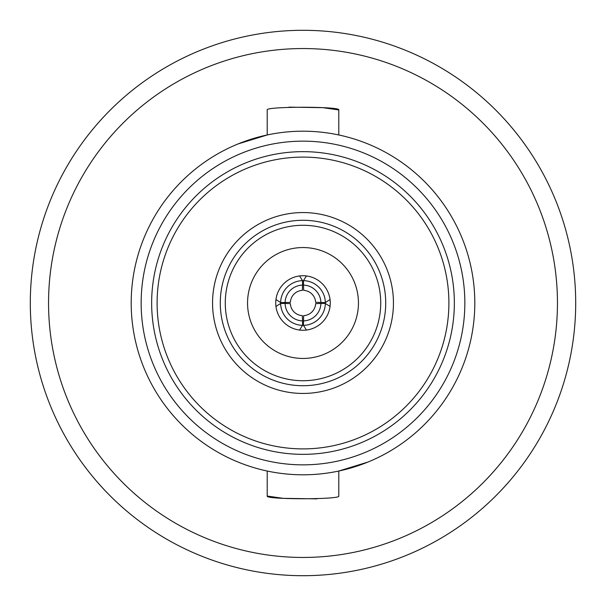 <?xml version="1.0" encoding="UTF-8"?>
<svg xmlns="http://www.w3.org/2000/svg" width="606" height="606" viewBox="0 0 606 606"><rect width="100%" height="100%" fill="white"/><g stroke="black" fill="none" stroke-linecap="round" stroke-linejoin="round"><path stroke-width="0.91" d="M289.054 107.148L322.786 107.656L338.784 109.944C341.004 106.361 265.011 106.368 267.216 109.944L267.216 134.971L238.113 143.925M338.784 109.944L338.784 134.971M316.946 498.852L283.214 498.344L267.216 496.056C264.996 499.639 340.989 499.632 338.784 496.056L338.784 471.029L367.887 462.075M267.216 496.056L267.216 471.029M48.548 303A254.452 254.452 0 0 0 303 557.452A254.452 254.452 0 0 0 557.452 303A254.452 254.452 0 0 0 303 48.548A254.452 254.452 0 0 0 48.548 303M330.27 303A27.27 27.27 0 0 0 303 275.73A27.27 27.27 0 0 0 275.73 303A27.27 27.27 0 0 0 303 330.27A27.27 27.27 0 0 0 330.27 303M247.551 303A55.449 55.449 0 0 0 303 358.449A55.449 55.449 0 0 0 358.449 303A55.449 55.449 0 0 0 303 247.551A55.449 55.449 0 0 0 247.551 303M385.719 303A82.719 82.719 0 0 0 303 220.281A82.719 82.719 0 0 0 220.281 303A82.719 82.719 0 0 0 303 385.719A82.719 82.719 0 0 0 385.719 303M380.719 303A77.719 77.719 0 0 0 303 225.28A77.719 77.719 0 0 0 225.28 303A77.719 77.719 0 0 0 303 380.719A77.719 77.719 0 0 0 380.719 303M212.554 303A90.445 90.445 0 0 0 303 393.445A90.445 90.445 0 0 0 393.445 303A90.445 90.445 0 0 0 303 212.554A90.445 90.445 0 0 0 212.554 303M454.348 303A151.349 151.349 0 0 0 303 151.651A151.349 151.349 0 0 0 151.651 303A151.349 151.349 0 0 0 303 454.348A151.349 151.349 0 0 0 454.348 303M448.894 303A145.894 145.894 0 0 0 303 157.106A145.894 145.894 0 0 0 157.106 303A145.894 145.894 0 0 0 303 448.894A145.894 145.894 0 0 0 448.894 303M464.847 303A161.847 161.847 0 0 0 303 141.153A161.847 161.847 0 0 0 141.153 303A161.847 161.847 0 0 0 303 464.847A161.847 161.847 0 0 0 464.847 303M131.199 303A171.801 171.801 0 0 0 303 474.801A171.801 171.801 0 0 0 474.801 303A171.801 171.801 0 0 0 303 131.199A171.801 171.801 0 0 0 131.199 303M302.356 315.635A12.65 12.65 0 0 1 290.365 303.644L285.108 303.454A17.9 17.9 0 0 0 302.545 320.892L302.356 315.635M302.545 320.892L302.545 325.361A22.361 22.361 0 0 1 280.639 303.454L285.108 303.454M299.561 330.05L302.545 325.361M280.639 303.454L275.95 306.439M290.365 302.356A12.65 12.65 0 0 1 302.356 290.365L302.545 285.108A17.9 17.9 0 0 0 285.108 302.545L290.365 302.356M275.95 299.561L280.639 302.545A22.361 22.361 0 0 1 302.545 280.639L302.545 285.108M280.639 302.545L285.108 302.545M302.545 280.639L299.561 275.95M303.454 320.892A17.9 17.9 0 0 0 320.892 303.454L315.635 303.644A12.65 12.65 0 0 1 303.644 315.635L303.454 325.361L306.439 330.05M320.892 303.454L325.361 303.454A22.361 22.361 0 0 1 303.454 325.361M330.05 306.439L325.361 303.454M306.439 275.95L303.454 280.639L303.644 290.365A12.65 12.65 0 0 1 315.635 302.356L325.361 302.545L330.05 299.561M303.454 285.108A17.9 17.9 0 0 1 320.892 302.545M303.454 280.639A22.361 22.361 0 0 1 325.361 302.545M30.3 303A272.7 272.7 0 0 0 303 575.7A272.7 272.7 0 0 0 575.7 303A272.7 272.7 0 0 0 303 30.3A272.7 272.7 0 0 0 30.3 303"/></g></svg>
